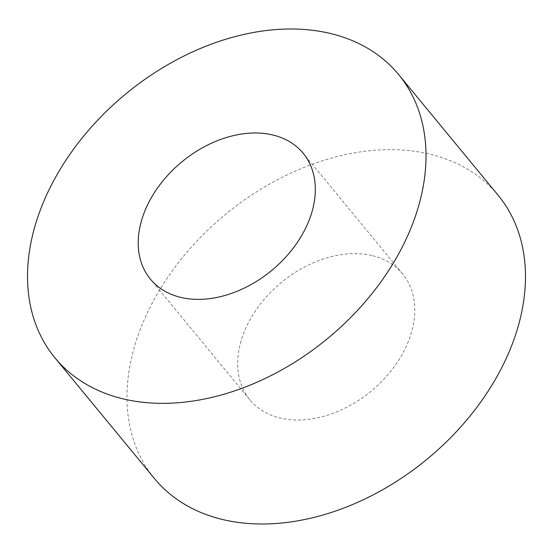 <?xml version="1.0" encoding="UTF-8"?>
<svg xmlns="http://www.w3.org/2000/svg" width="553" height="553" viewBox="0 0 553 553"><rect width="100%" height="100%" fill="white"/><g stroke="black" fill="none" stroke-linecap="round" stroke-linejoin="round"><path stroke-width="0.41" stroke-dasharray="2.77 2.07" d="M371.692 255.486A98.973 70.473 -39.5 0 0 263.878 299.747A98.973 70.473 -39.5 0 0 249.866 399.784A98.973 70.473 -39.5 0 0 280.772 418.165A98.973 70.473 -39.5 0 0 388.593 373.897A98.973 70.473 -39.5 0 0 402.598 273.866A98.973 70.473 -39.5 0 0 371.692 255.486M498.059 195.168A222.693 158.559 -39.5 0 0 428.513 153.817A222.693 158.559 -39.5 0 0 185.932 253.405A222.693 158.559 -39.5 0 0 154.405 478.483M249.866 399.784L150.402 279.134M402.598 273.866L303.134 153.216"/><path stroke-width="0.83" d="M272.228 134.835A98.973 70.473 -39.5 0 0 164.407 179.103A98.973 70.473 -39.5 0 0 150.402 279.134A98.973 70.473 -39.5 0 0 181.308 297.514A98.973 70.473 -39.5 0 0 289.122 253.253A98.973 70.473 -39.5 0 0 303.134 153.216A98.973 70.473 -39.5 0 0 272.228 134.835M124.487 399.183A222.693 158.559 -39.5 0 0 367.068 299.595A222.693 158.559 -39.5 0 0 398.595 74.517A222.693 158.559 -39.5 0 0 329.049 33.166A222.693 158.559 -39.5 0 0 86.462 132.755A222.693 158.559 -39.5 0 0 54.941 357.832A222.693 158.559 -39.5 0 0 124.487 399.183M54.941 357.832L154.405 478.483A222.693 158.559 -39.5 0 0 223.951 519.834A222.693 158.559 -39.5 0 0 466.538 420.245A222.693 158.559 -39.5 0 0 498.059 195.168L398.595 74.517"/></g></svg>
